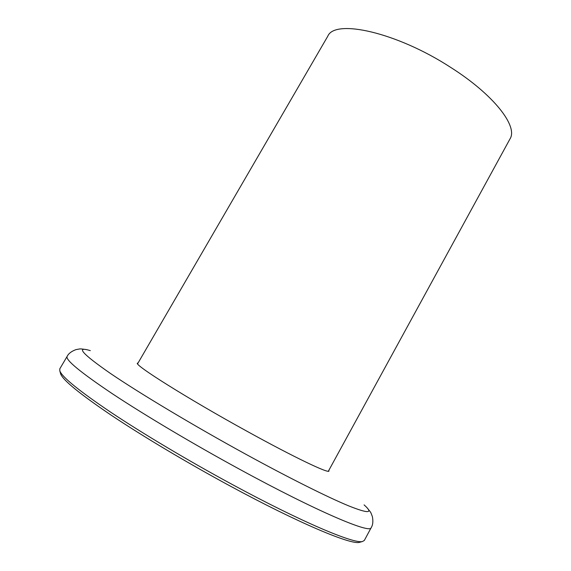 <?xml version="1.0" encoding="UTF-8"?>
<svg xmlns="http://www.w3.org/2000/svg" width="571" height="571" viewBox="0 0 571 571"><rect width="100%" height="100%" fill="white"/><g stroke="black" fill="none" stroke-linecap="round" stroke-linejoin="round"><path stroke-width="0.86" d="M360.215 542.143L359.502 542.343C351.265 545.112 298.933 523.279 230.163 486.021C187.352 462.874 142.793 436.287 111.424 415.338C79.926 394.033 63.003 380.236 60.662 373.948L60.462 373.234M231.726 484.194C301.524 522.044 354.42 544.249 362.549 541.486L364.341 540.416L371.157 527.711C370.493 534.042 316.698 511.323 239.956 469.455C193.362 444.088 144.734 415.16 112.494 393.826C80.347 372.249 65.222 359.773 67.135 356.404L59.798 368.816L59.812 370.9C62.139 377.131 79.276 391.014 111.217 412.548C143.036 433.724 188.28 460.69 231.726 484.194M138.118 362.899L137.49 363.12C133.229 364.334 187.209 398.365 246.751 431.119C294.115 457.3 328.925 473.866 328.967 471.018L328.832 470.361M137.611 363.77L327.775 36.23C334.706 18.643 396.602 32.219 450.59 67.335C493.929 94.765 518.24 126.412 510.003 138.91L328.346 471.246M90.318 350.623C75.244 346.026 81.924 353.613 110.353 373.384C139.681 393.34 193.797 425.766 246.008 454.352C289.426 478.12 327.54 497.12 348.41 505.763C368.573 513.821 373.805 513.529 364.091 504.885M359.502 542.343L362.549 541.486M367.117 507.84C371.65 513.507 370.379 511.566 372.399 516.691C373.284 521.394 372.87 525.07 371.157 527.711M86.221 349.566C79.034 348.624 81.346 348.703 75.914 349.638C71.439 351.308 68.506 353.563 67.135 356.404M60.662 373.948L59.812 370.9"/></g></svg>
